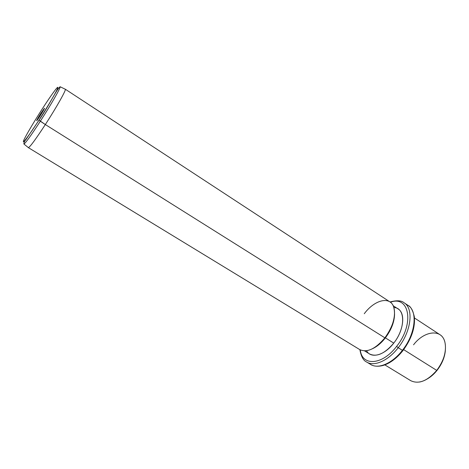 <?xml version="1.0" encoding="UTF-8"?>
<svg xmlns="http://www.w3.org/2000/svg" width="469" height="469" viewBox="0 0 469 469"><rect width="100%" height="100%" fill="white"/><g stroke="black" fill="none" stroke-linecap="round" stroke-linejoin="round"><path stroke-width="0.7" d="M427.517 378.805C430.993 376.777 434.183 373.957 437.079 370.334C441.933 364.044 444.694 357.454 445.362 350.572C444.694 357.454 441.933 364.044 437.079 370.334C434.183 373.957 430.993 376.777 427.517 378.805M419.614 382.036C425.688 380.781 431.392 376.9 436.727 370.399L437.079 370.334L436.727 370.399C444.049 360.473 446.769 351.023 444.888 342.048C441.628 328.47 424.111 330.762 413.547 344.815M414.479 317.994L439.869 334.626C448.352 339.544 447.063 357.812 436.727 370.399L403.674 349.639L436.727 370.399C427.347 381.027 418.694 384.457 410.756 380.687L384.838 364.888M390.02 301.966C396.733 300.183 401.411 300.447 404.044 302.757C413.875 308.379 411.383 331.325 398.222 347.711C388.127 360.896 374.069 366.881 366.594 361.998C374.069 366.881 388.127 360.896 398.222 347.711L402.396 350.331C392.313 363.463 378.219 369.384 370.686 364.466C378.219 369.384 392.313 363.463 402.396 350.331L398.222 347.711C411.383 331.325 413.875 308.379 404.044 302.757L408.03 305.389C410.574 306.316 412.673 310.044 414.315 316.587C415.37 327.456 411.594 338.77 402.994 350.525L402.396 350.331C415.54 334.004 417.932 311.064 408.03 305.389C417.932 311.064 415.54 334.004 402.396 350.331L402.848 350.314M398.222 347.711L396.598 346.392C414.842 323.897 409.302 294.966 390.425 302.265C409.302 294.966 414.842 323.897 396.598 346.392L398.222 347.711M360.309 349.909C361.834 366.312 382.171 365.533 396.598 346.392C382.171 365.533 361.834 366.312 360.309 349.909M366.576 350.736C370.75 358.967 384.316 355.59 393.755 343.109C405.82 328.189 405.345 307.588 393.86 307.57M393.133 305.688L398.152 308.971C405.673 313.263 403.703 330.692 393.755 343.109L385.395 337.862C381.35 343.003 377.041 346.626 372.468 348.731C377.041 346.626 381.35 343.003 385.395 337.862L393.755 343.109C384.762 353.632 376.736 357.267 369.683 354.013L364.565 350.882M385.395 337.862C391.451 329.678 394.511 321.646 394.576 313.755C394.511 321.646 391.451 329.678 385.395 337.862L384.897 337.844L385.395 337.862M365.656 350.841C372.11 350.079 378.524 345.747 384.897 337.844C393.251 326.078 396.141 315.696 393.567 306.691C389.762 295.781 374.291 300.096 364.272 313.726M28.345 147.635C29.869 147.231 35.533 139.539 45.335 124.555L384.897 337.844C375.405 349.012 367.016 352.928 359.723 349.581L28.345 147.635M65.285 89.198L389.88 301.872C397.648 306.286 395.408 324.654 384.897 337.844L45.335 124.555C56.626 107.161 66.68 89.233 65.285 89.198L65.185 89.174M23.913 144.018C25.514 143.168 30.977 135.576 40.316 121.242L45.335 124.555C35.779 139.17 30.133 146.867 28.41 147.653L23.913 144.018C23.784 142.752 24.458 141.269 25.936 139.563L39.033 120.158L40.316 121.242C51.133 104.523 61.005 87.234 60.114 86.742C61.005 87.234 51.133 104.523 40.316 121.242C30.977 135.576 25.514 143.168 23.913 144.018M65.326 89.245C66.364 89.802 56.403 107.507 45.335 124.555L39.033 120.158C49.421 105.12 56.391 89.374 60.114 86.742L65.326 89.245M42.028 109.283L42.011 109.306C33.235 122.942 24.658 137.564 23.509 140.97C22.213 144.587 29.371 135.031 39.015 120.058C48.647 105.126 57.57 89.714 57.869 87.615C58.308 85.288 50.799 95.635 42.011 109.306L42.028 109.283M42.011 109.306C50.799 95.635 58.308 85.288 57.869 87.615C57.57 89.714 48.647 105.126 39.015 120.058C29.371 135.031 22.213 144.587 23.509 140.97C24.658 137.564 33.235 122.942 42.011 109.306M40.223 115.732C45.599 106.897 45.833 106.064 40.92 113.228C35.867 121.031 35.017 123.839 40.223 115.732L36.6 120.603L44.408 108.251C44.836 108.134 43.441 110.625 40.223 115.732M41.489 113.721L40.92 113.228L41.489 113.721M359.864 349.669C361.142 356.499 363.381 360.608 366.594 361.998L370.686 364.466C372.749 366.013 378.284 367.28 384.762 364.917C391.222 362.426 397.278 357.654 402.941 350.595"/></g></svg>
